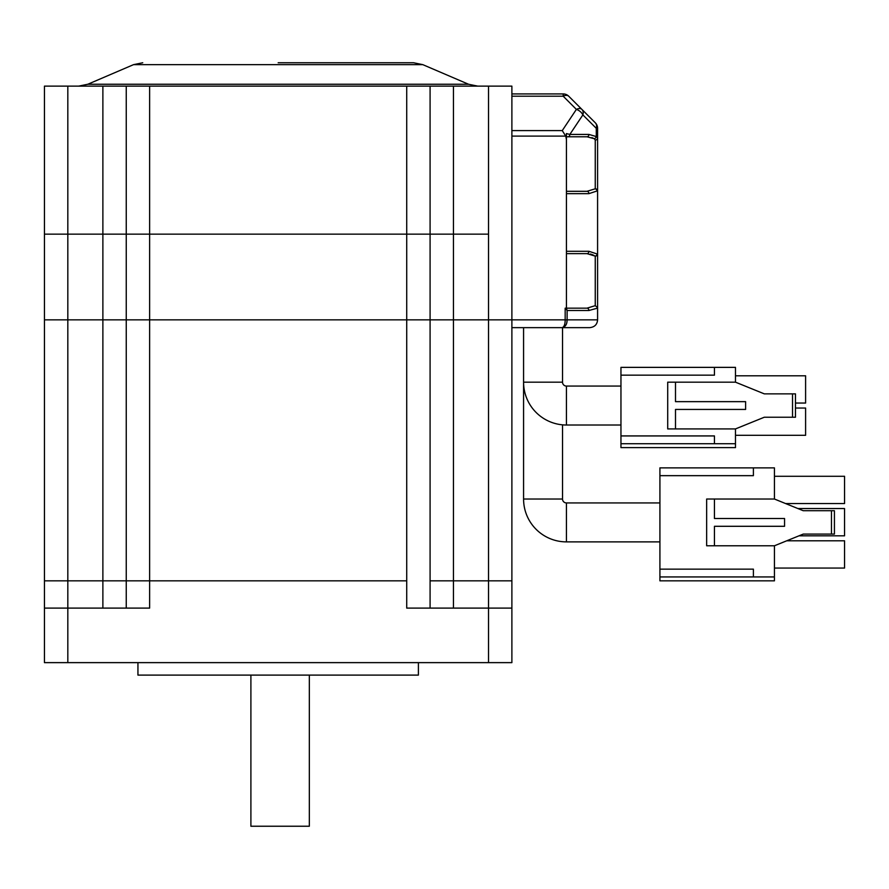 <?xml version="1.0" encoding="UTF-8"?>
<svg xmlns="http://www.w3.org/2000/svg" width="889" height="889" viewBox="0 0 889 889"><rect width="100%" height="100%" fill="white"/><g stroke="black" fill="none" stroke-linecap="round" stroke-linejoin="round"><path stroke-width="1.33" d="M488.517 86.133L488.517 234.151L44.45 234.151L44.45 86.133L511.886 86.133L511.886 580.839L488.517 580.839L511.886 580.839L511.886 662.638L44.45 662.638L44.45 608.098L67.82 608.098L67.82 580.839L149.619 580.839L126.249 580.839L126.249 608.098M563.515 327.374L562.259 327.641C564.182 326.819 565.16 324.229 565.171 319.851L488.517 319.851L488.517 580.839L430.087 580.839L453.457 580.839L453.457 608.098M488.517 662.638L488.517 608.098L406.718 608.098L406.718 580.839L149.619 580.839L149.619 608.098L67.82 608.098L67.82 662.638M511.886 319.851L44.45 319.851L44.45 580.839L67.82 580.839L44.45 580.839L44.45 608.098M418.397 662.638L418.397 675.107L137.939 675.107L137.939 662.638M453.457 86.133L453.457 234.151L488.517 234.151L488.517 319.851L453.457 319.851L453.457 580.839L488.517 580.839L488.517 608.098L511.886 608.098M430.087 608.098L430.087 319.851L126.249 319.851L126.249 580.839L67.82 580.839L67.82 319.851L44.45 319.851L44.45 234.151L67.82 234.151L67.82 319.851L102.88 319.851L102.88 608.098M430.087 86.133L430.087 234.151L406.718 234.151L406.718 580.839L149.619 580.839L149.619 234.151L126.249 234.151L126.249 319.851L102.88 319.851L102.88 234.151L67.82 234.151L67.82 86.133M430.087 234.151L430.087 319.851L453.457 319.851L453.457 234.151L430.087 234.151M126.249 86.133L126.249 234.151L102.88 234.151L102.88 86.133M406.718 86.133L406.718 234.151L149.619 234.151L149.619 86.133M278.168 62.763L413.607 62.763L278.168 62.763M250.898 675.107L250.898 826.237L309.328 826.237L309.328 675.107M566.426 309.55L567.115 310.505L566.426 308.161L586.984 308.161L566.426 308.161L566.426 251.287L588.929 251.287L597.197 254.01A2.334 1.811 124.7 0 1 595.252 256.132A2.334 2.122 0 0 0 597.586 254.01L597.586 190.924L597.586 308.094L588.929 310.505A2.334 1.945 -90 0 0 586.984 308.161L595.252 305.66L597.519 307.55M597.586 308.094L597.586 319.851C597.208 324.496 594.608 327.096 589.796 327.641L562.259 327.641C565.46 326.819 567.082 324.229 567.115 319.851L565.171 319.929M620.955 386.07L566.426 386.07A3.9 3.9 0 0 1 562.526 382.17L562.526 327.641L589.796 327.641L562.259 327.641L589.796 327.641C594.608 327.096 597.208 324.496 597.586 319.851L567.115 319.851L566.826 322.529M562.526 382.17L523.577 382.17L523.577 327.641L511.886 327.641L562.259 327.641L533.022 327.641M562.526 424.842L562.526 499.029L523.577 499.029L523.577 382.17A42.85 42.85 0 0 0 566.426 425.02L620.955 425.02M562.526 499.029A3.9 3.9 0 0 0 566.426 502.93L659.916 502.93M523.577 499.029A42.85 42.85 0 0 0 566.426 541.879L659.916 541.879M594.963 188.979L595.252 188.801A2.334 1.811 55.3 0 1 597.197 190.924L588.929 193.646L566.426 193.646L566.426 251.287M597.564 137.773L596.275 136.562L588.929 134.428L569.849 134.428L566.426 133.572L566.426 139.573L565.748 136.106L511.886 136.106M566.426 193.646L566.426 139.573M566.426 136.773L586.984 136.773L566.426 136.773L566.426 133.572M597.586 254.01L597.586 190.924A2.334 2.122 180 0 0 595.252 188.801L586.984 191.302L566.426 191.302L586.984 191.302A2.334 1.945 -90 0 1 588.929 193.646M595.252 188.801L595.252 140.029L594.33 138.728L586.984 136.773A2.334 1.945 -90 0 0 588.929 134.428M595.308 122.804A7.79 5.667 135 0 1 596.275 128.305L597.586 128.305A7.79 7.79 0 0 0 595.308 122.804A7.79 7.79 0 0 1 597.586 128.305A7.79 7.79 0 0 0 595.308 122.804L581.895 109.391A7.79 4.501 135 0 0 576.383 109.391L562.259 130.594L565.748 136.106M565.171 319.851L565.171 308.161L566.426 308.161M563.193 93.923L563.193 96.201L576.383 109.391A7.79 4.978 33.7 0 1 582.873 114.903A7.79 5.667 -45 0 0 581.895 109.391L568.704 96.201A7.79 7.79 0 0 0 563.193 93.923L511.886 93.923M591.896 137.628L594.33 138.728A2.334 1.845 -59 0 0 596.275 136.562L596.275 128.305L582.873 114.903L569.849 134.428A2.334 1.945 -90 0 1 567.904 136.773A2.334 1.945 90 0 0 569.849 134.428M597.586 128.305L597.586 190.924M594.13 255.476L592.207 254.598M591.218 254.265L590.374 254.032M588.929 251.287A2.334 1.945 90 0 1 586.984 253.632L566.426 253.632L586.984 253.632L595.252 256.132L595.252 305.66M714.445 367.368L620.955 367.368L620.955 375.158L714.445 375.158L714.445 367.368L735.481 367.368L735.481 382.17L675.496 382.17L675.496 401.65L745.604 401.65L745.604 409.44L675.496 409.44L675.496 428.92L735.481 428.92L764.307 417.23L792.521 417.23L792.521 393.86L764.307 393.86L735.481 382.17M620.955 375.158L620.955 443.722L714.445 443.722L714.445 435.932L620.955 435.932M714.445 443.722L735.481 443.722L735.481 428.92M620.955 443.722L620.955 447.612L735.481 447.612L735.481 443.722M735.481 435.31L805.601 435.31L805.601 408.04L795.466 408.04M795.466 403.05L805.601 403.05L805.601 375.791L735.481 375.791M675.496 428.92L667.706 428.92L667.706 382.17L675.496 382.17M792.521 393.86L795.466 393.86L795.466 417.23L792.521 417.23M753.394 467.87L659.916 467.87L659.916 475.659L753.394 475.659L753.394 467.87L774.43 467.87L774.43 499.029L714.445 499.029L714.445 518.509L784.565 518.509L784.565 526.299L714.445 526.299L714.445 545.779L774.43 545.779L803.256 534.089L831.471 534.089L831.471 510.719L803.256 510.719L774.43 499.029M659.916 475.659L659.916 576.939L753.394 576.939L753.394 569.149L659.916 569.149M753.394 576.939L774.43 576.939L774.43 545.779M659.916 576.939L659.916 580.839L774.43 580.839L774.43 576.939M799.033 535.811L844.55 535.811L844.55 508.541L797.878 508.541M785.576 503.552L844.55 503.552L844.55 476.282L774.43 476.282M774.43 568.06L844.55 568.06L844.55 540.79L786.732 540.79M714.445 545.779L706.655 545.779L706.655 499.029L714.445 499.029M831.471 510.719L834.427 510.719L834.427 534.089L831.471 534.089M468.525 84.244L422.808 64.653L133.528 64.653L87.811 84.244L468.525 84.244L477.737 86.133M566.426 386.07L566.426 425.02M566.426 502.93L566.426 541.879M567.115 319.851L567.115 310.505L588.929 310.505M562.259 130.594L511.886 130.594M511.886 96.201L563.193 96.201A7.79 4.501 -45 0 1 568.704 96.201M595.252 140.029A2.334 2.056 -0 0 0 597.586 137.973M87.811 84.244L78.61 86.133M422.808 64.653L413.607 62.763M133.528 64.653L142.74 62.763M562.259 327.641L511.886 327.641"/></g></svg>
